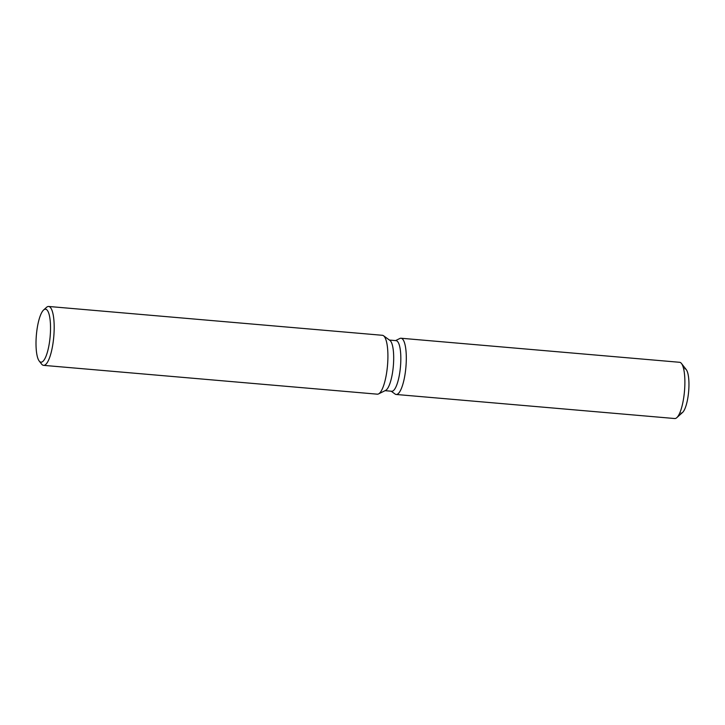 <?xml version="1.0" encoding="UTF-8"?>
<svg xmlns="http://www.w3.org/2000/svg" width="725" height="725" viewBox="0 0 725 725"><rect width="100%" height="100%" fill="white"/><g stroke="black" fill="none" stroke-linecap="round" stroke-linejoin="round"><path stroke-width="1.09" d="M684.781 368.672A22.312 5.809 94.9 0 1 688.351 394.3A22.312 5.809 94.9 0 1 680.938 413.132M389.461 340.07L396.086 340.641A25.402 6.616 94.9 0 1 400.146 369.813A25.402 6.616 94.9 0 1 391.708 391.255L385.084 390.684M399.856 338.484A28.221 7.35 94.9 0 1 405.547 370.647A28.221 7.35 94.9 0 1 395.062 394.028A28.221 7.35 94.9 0 0 396.167 394.472A28.221 7.35 94.9 0 0 405.547 370.647A28.221 7.35 94.9 0 0 401.025 338.24A28.221 7.35 94.9 0 0 399.856 338.484L395.569 340.596L399.856 338.484M43.609 309.992L46.491 307.382A29.553 7.694 94.9 0 1 48.657 306.467L382.383 335.294A29.553 7.694 94.9 0 1 383.543 335.757L389.941 340.424A25.402 6.616 94.9 0 1 393.004 369.197A25.402 6.616 94.9 0 1 385.618 390.413L378.522 393.92A29.553 7.694 94.9 0 1 377.29 394.173L43.572 365.355A29.553 7.694 94.9 0 1 41.597 364.086L39.204 361.023A26.598 6.933 94.9 0 1 36.73 331.615A26.598 6.933 94.9 0 1 43.609 309.992A26.598 6.933 94.9 0 1 49.817 339.717A26.598 6.933 94.9 0 1 39.204 361.023M383.543 335.757A29.553 7.694 94.9 0 1 387.114 369.233A29.553 7.694 94.9 0 1 378.522 393.92M48.657 306.467A29.553 7.694 94.9 0 1 53.387 340.415A29.553 7.694 94.9 0 1 43.572 365.355M401.025 338.24L679.606 362.292A28.221 7.35 94.9 0 1 681.491 363.506L686.267 369.632A22.312 5.809 94.9 0 1 688.351 394.3A22.312 5.809 94.9 0 1 682.569 412.443L676.815 417.654A28.221 7.35 94.9 0 1 674.748 418.533L396.167 394.472M681.491 363.506A28.221 7.35 94.9 0 1 684.119 394.708A28.221 7.35 94.9 0 1 676.815 417.654M391.192 391.21L395.062 394.028L391.192 391.21"/></g></svg>
